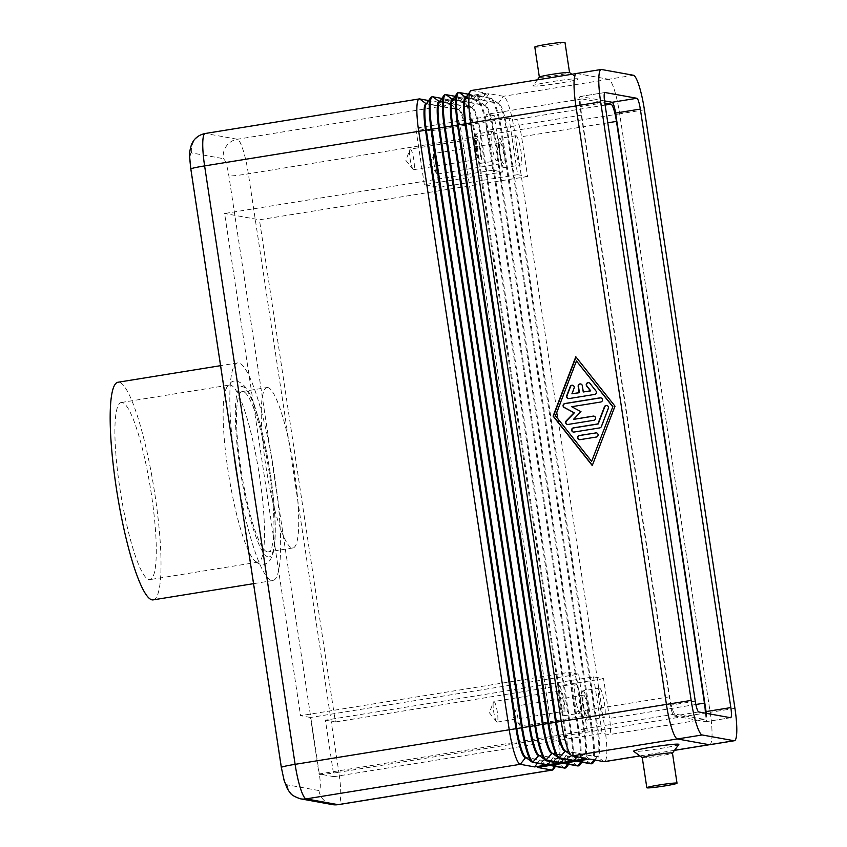 <?xml version="1.0" encoding="UTF-8"?>
<svg xmlns="http://www.w3.org/2000/svg" width="847" height="847" viewBox="0 0 847 847"><rect width="100%" height="100%" fill="white"/><g stroke="black" fill="none" stroke-linecap="round" stroke-linejoin="round"><path stroke-width="0.64" stroke-dasharray="4.24 3.18" d="M539.37 77.162L539.359 77.141A15.267 0.889 171.4 0 0 539.37 77.162A15.267 0.889 171.4 0 0 539.603 77.278A15.267 0.889 171.4 0 0 555.865 75.563A15.267 0.889 171.4 0 0 569.544 72.598L569.544 72.598M533.314 86.013A22.89 1.334 171.4 0 0 558.374 83.334A22.89 1.334 171.4 0 0 578.183 78.919A22.89 1.334 171.4 0 0 577.876 78.813A22.89 1.334 171.4 0 0 554.139 81.28A22.89 1.334 171.4 0 0 532.985 85.748A22.89 1.334 171.4 0 0 533.314 86.013M534.806 47.03A15.267 0.889 171.4 0 0 535.05 47.146A15.267 0.889 171.4 0 0 551.312 45.431A15.267 0.889 171.4 0 0 564.991 42.466M642.312 757.663L642.28 757.642A15.267 0.889 171.4 0 0 642.312 757.663A15.267 0.889 171.4 0 0 642.513 757.726A15.267 0.889 171.4 0 0 658.341 756.085A15.267 0.889 171.4 0 0 672.444 753.11L672.444 753.11M678.839 744.46A22.89 1.334 -8.6 0 1 657.685 748.928A22.89 1.334 -8.6 0 1 633.948 751.395A22.89 1.334 -8.6 0 1 633.641 751.3M238.409 483.626A110.226 18.57 80.8 0 0 239.849 491.556L281.585 767.53A16.961 2.859 80.8 0 0 287.091 784.809L318.938 790.569A16.961 2.859 80.8 0 0 319.383 774.37L270.617 451.917A110.226 18.57 80.8 0 0 238.78 362.929A110.226 18.57 80.8 0 0 237.658 362.918A110.226 18.57 80.8 0 0 232.819 445.077L239.849 491.556A110.226 18.57 80.8 0 0 271.686 580.544A110.226 18.57 80.8 0 0 272.808 580.555A110.226 18.57 80.8 0 0 277.647 498.396A110.226 18.57 80.8 0 0 270.617 451.917L228.881 175.943A16.961 2.859 80.8 0 0 223.375 158.664L191.528 152.905A16.961 2.859 80.8 0 0 191.083 169.104L232.819 445.077A110.226 18.57 80.8 0 0 233.761 452.923M153.169 599.877A110.226 18.57 80.8 0 0 154.44 491.324A110.226 18.57 80.8 0 0 119.141 382.251A110.226 18.57 80.8 0 0 118.019 382.241M122.201 402.505A89.708 15.119 80.8 0 0 121.29 402.494A89.708 15.119 80.8 0 0 120.253 490.837A89.708 15.119 80.8 0 0 148.987 579.613A89.708 15.119 80.8 0 0 149.898 579.623A89.708 15.119 80.8 0 0 150.935 491.281A89.708 15.119 80.8 0 0 122.201 402.505M257.202 562.133A89.708 15.119 -99.2 0 1 253.528 559.486A89.708 15.119 -99.2 0 1 228.891 475.993A89.708 15.119 -99.2 0 1 226.001 388.985A89.708 15.119 -99.2 0 1 229.505 385.014A89.708 15.119 -99.2 0 1 230.416 385.036A89.708 15.119 -99.2 0 1 259.15 473.801A89.708 15.119 -99.2 0 1 258.113 562.143A89.708 15.119 -99.2 0 1 257.202 562.133M267.366 551.916A81.227 13.69 -99.2 0 1 241.342 471.535A81.227 13.69 -99.2 0 1 242.284 391.547A81.227 13.69 -99.2 0 1 243.11 391.558A81.227 13.69 -99.2 0 1 269.124 471.938A81.227 13.69 -99.2 0 1 268.181 551.926A81.227 13.69 -99.2 0 1 267.366 551.916M267.864 387.555A81.227 13.69 80.8 0 0 267.038 387.545A81.227 13.69 80.8 0 0 263.216 445.797A81.227 13.69 80.8 0 0 282.887 534.785A81.227 13.69 80.8 0 0 292.12 547.924A81.227 13.69 80.8 0 0 292.935 547.935A81.227 13.69 80.8 0 0 293.877 467.936A81.227 13.69 80.8 0 0 267.864 387.555M517.761 705.816A10.429 1.758 -99.2 0 1 521.096 716.139A10.429 1.758 -99.2 0 1 520.979 726.398A10.429 1.758 -99.2 0 1 520.873 726.398A10.429 1.758 -99.2 0 1 520.418 726.059A10.429 1.758 -99.2 0 1 517.581 716.393A10.429 1.758 -99.2 0 1 517.231 706.324A10.429 1.758 -99.2 0 1 517.655 705.816A10.429 1.758 -99.2 0 1 517.761 705.816M583.774 695.165A10.429 1.758 -99.2 0 1 587.109 705.477A10.429 1.758 -99.2 0 1 586.992 715.747A10.429 1.758 -99.2 0 1 586.886 715.736A10.429 1.758 -99.2 0 1 583.541 705.424A10.429 1.758 -99.2 0 1 583.668 695.154A10.429 1.758 -99.2 0 1 583.774 695.165M583.107 690.803A14.844 2.499 -99.2 0 1 587.86 705.487A14.844 2.499 -99.2 0 1 587.691 720.098A14.844 2.499 -99.2 0 1 587.543 720.098A14.844 2.499 -99.2 0 1 582.789 705.413A14.844 2.499 -99.2 0 1 582.958 690.803A14.844 2.499 -99.2 0 1 583.107 690.803M599.612 688.135A14.844 2.499 -99.2 0 1 604.366 702.819A14.844 2.499 -99.2 0 1 604.197 717.43A14.844 2.499 -99.2 0 1 604.049 717.43A14.844 2.499 -99.2 0 1 599.295 702.745A14.844 2.499 -99.2 0 1 599.464 688.135A14.844 2.499 -99.2 0 1 599.612 688.135M410.414 149.114A10.429 1.758 -99.2 0 1 413.749 159.437A10.429 1.758 -99.2 0 1 413.622 169.696A10.429 1.758 -99.2 0 1 413.516 169.696A10.429 1.758 -99.2 0 1 413.061 169.358A10.429 1.758 -99.2 0 1 410.234 159.691A10.429 1.758 -99.2 0 1 409.874 149.623A10.429 1.758 -99.2 0 1 410.308 149.114A10.429 1.758 -99.2 0 1 410.414 149.114M476.416 138.453A10.429 1.758 -99.2 0 1 479.762 148.776A10.429 1.758 -99.2 0 1 479.635 159.035A10.429 1.758 -99.2 0 1 479.529 159.035A10.429 1.758 -99.2 0 1 476.194 148.723A10.429 1.758 -99.2 0 1 476.31 138.453A10.429 1.758 -99.2 0 1 476.416 138.453M475.76 134.101A14.844 2.499 -99.2 0 1 480.514 148.786A14.844 2.499 -99.2 0 1 480.344 163.397A14.844 2.499 -99.2 0 1 480.185 163.397A14.844 2.499 -99.2 0 1 475.442 148.712A14.844 2.499 -99.2 0 1 475.612 134.101A14.844 2.499 -99.2 0 1 475.76 134.101M492.266 131.433A14.844 2.499 -99.2 0 1 497.02 146.118A14.844 2.499 -99.2 0 1 496.84 160.729A14.844 2.499 -99.2 0 1 496.691 160.729A14.844 2.499 -99.2 0 1 491.938 146.044A14.844 2.499 -99.2 0 1 492.107 131.433A14.844 2.499 -99.2 0 1 492.266 131.433M493.949 701.517A10.429 1.758 -99.2 0 1 497.295 711.829A10.429 1.758 -99.2 0 1 497.168 722.099A10.429 1.758 -99.2 0 1 497.062 722.099A10.429 1.758 -99.2 0 1 496.607 721.75A10.429 1.758 -99.2 0 1 493.769 712.083A10.429 1.758 -99.2 0 1 493.42 702.015A10.429 1.758 -99.2 0 1 493.843 701.517A10.429 1.758 -99.2 0 1 493.949 701.517M559.962 690.856A10.429 1.758 -99.2 0 1 563.297 701.168A10.429 1.758 -99.2 0 1 563.181 711.438A10.429 1.758 -99.2 0 1 563.075 711.438A10.429 1.758 -99.2 0 1 559.729 701.115A10.429 1.758 -99.2 0 1 559.856 690.856A10.429 1.758 -99.2 0 1 559.962 690.856M559.306 686.494A14.844 2.499 -99.2 0 1 564.049 701.178A14.844 2.499 -99.2 0 1 563.88 715.789A14.844 2.499 -99.2 0 1 563.731 715.789A14.844 2.499 -99.2 0 1 558.978 701.104A14.844 2.499 -99.2 0 1 559.147 686.494A14.844 2.499 -99.2 0 1 559.306 686.494M575.801 683.836A14.844 2.499 -99.2 0 1 580.555 698.521A14.844 2.499 -99.2 0 1 580.386 713.132A14.844 2.499 -99.2 0 1 580.237 713.132A14.844 2.499 -99.2 0 1 575.484 698.447A14.844 2.499 -99.2 0 1 575.653 683.825A14.844 2.499 -99.2 0 1 575.801 683.836M434.215 153.423A10.429 1.758 -99.2 0 1 437.56 163.736A10.429 1.758 -99.2 0 1 437.433 174.006A10.429 1.758 -99.2 0 1 437.327 174.006A10.429 1.758 -99.2 0 1 436.872 173.656A10.429 1.758 -99.2 0 1 434.045 163.99A10.429 1.758 -99.2 0 1 433.685 153.921A10.429 1.758 -99.2 0 1 434.109 153.423A10.429 1.758 -99.2 0 1 434.215 153.423M500.228 142.762A10.429 1.758 -99.2 0 1 503.563 153.074A10.429 1.758 -99.2 0 1 503.446 163.344A10.429 1.758 -99.2 0 1 503.34 163.344A10.429 1.758 -99.2 0 1 500.005 153.032A10.429 1.758 -99.2 0 1 500.122 142.762A10.429 1.758 -99.2 0 1 500.228 142.762M499.571 138.41A14.844 2.499 -99.2 0 1 504.325 153.085A14.844 2.499 -99.2 0 1 504.145 167.706A14.844 2.499 -99.2 0 1 503.997 167.695A14.844 2.499 -99.2 0 1 499.243 153.021A14.844 2.499 -99.2 0 1 499.423 138.4A14.844 2.499 -99.2 0 1 499.571 138.41M516.067 135.742A14.844 2.499 -99.2 0 1 520.82 150.427A14.844 2.499 -99.2 0 1 520.651 165.038A14.844 2.499 -99.2 0 1 520.503 165.038A14.844 2.499 -99.2 0 1 515.749 150.353A14.844 2.499 -99.2 0 1 515.918 135.742A14.844 2.499 -99.2 0 1 516.067 135.742M517.623 174.694L527.586 176.494L521.583 136.738A16.961 2.859 80.8 0 0 516.067 119.459L509.079 118.199L517.623 174.694L439.233 187.346L424.347 184.657L502.737 171.994L494.193 115.499L487.205 114.239A16.961 2.859 80.8 0 0 487.025 114.239A16.961 2.859 80.8 0 0 486.76 130.438L492.763 170.194L502.737 171.994M509.079 118.199L430.689 130.851L439.233 187.346M424.347 184.657L415.803 128.162L494.193 115.499M587.225 730.675L578.681 674.18L310.521 717.483L319.065 773.978L587.225 730.675L580.237 729.405A16.961 2.859 80.8 0 1 574.732 712.126L568.718 672.37L300.547 715.683L310.521 717.483M430.689 130.851L415.803 128.162M593.567 676.869L602.111 733.364L609.109 734.624A16.961 2.859 80.8 0 0 609.279 734.635A16.961 2.859 80.8 0 0 609.554 718.425L603.54 678.669L593.567 676.869L325.407 720.172L333.951 776.667L602.111 733.364M578.681 674.18L568.718 672.37M705.36 713.153A16.961 2.859 -99.2 0 1 704.164 719.304A16.961 2.859 -99.2 0 1 703.995 719.304L675.123 714.085A16.961 2.859 -99.2 0 1 669.617 696.806L581.645 115.118A16.961 2.859 -99.2 0 1 581.921 98.908A16.961 2.859 -99.2 0 1 582.09 98.919L604.8 103.027M492.763 170.194L224.603 213.497L300.547 715.683M527.586 176.494L259.426 219.797L224.603 213.497M325.407 720.172L335.37 721.972L259.426 219.797M333.951 776.667L319.065 773.978M603.54 678.669L335.37 721.972M553.324 769.425A33.922 5.717 80.8 0 0 552.985 737.663L462.483 139.236A33.922 5.717 80.8 0 0 452.16 105.007A33.922 5.717 80.8 0 0 451.462 104.679L437.031 102.064L449.408 100.073L463.838 102.678A33.922 5.717 -99.2 0 1 474.86 137.235L565.362 735.662A33.922 5.717 -99.2 0 1 564.811 768.07M431.652 96.918A33.922 5.717 -99.2 0 1 431.991 96.918L446.433 99.533L434.056 101.534L428.677 100.56M444.855 94.79A33.922 5.717 -99.2 0 1 445.194 94.79L459.635 97.405L447.258 99.395L441.869 98.421M458.058 92.651A33.922 5.717 -99.2 0 1 458.396 92.662L472.838 95.266L460.461 97.267L455.072 96.293M471.26 90.523A33.922 5.717 -99.2 0 1 471.599 90.523L486.04 93.138L473.664 95.139L468.275 94.165M576.807 73.541L608.654 79.29A33.922 5.717 -99.2 0 1 619.665 113.847L710.167 712.285A33.922 5.717 -99.2 0 1 709.627 744.693A33.922 5.717 -99.2 0 1 709.278 744.682L677.431 738.923A33.922 5.717 -99.2 0 1 666.42 704.365L575.918 105.939A33.922 5.717 -99.2 0 1 576.458 73.53A33.922 5.717 -99.2 0 1 576.807 73.541L471.599 90.523L466.708 97.32A27.983 4.711 80.8 0 0 466.432 97.31A27.983 4.711 80.8 0 0 465.702 97.85M592.932 763.031A33.922 5.717 80.8 0 0 592.593 731.268L502.08 132.841A33.922 5.717 80.8 0 0 491.768 98.612A33.922 5.717 80.8 0 0 491.069 98.284L476.639 95.669L489.015 93.678L503.446 96.283A33.922 5.717 -99.2 0 1 514.457 130.84L604.97 729.267A33.922 5.717 -99.2 0 1 604.419 761.675M579.729 765.159A33.922 5.717 80.8 0 0 579.39 733.396L488.878 134.969A33.922 5.717 80.8 0 0 478.566 100.751A33.922 5.717 80.8 0 0 477.867 100.412L463.436 97.807L475.813 95.806L490.244 98.421A33.922 5.717 -99.2 0 1 501.255 132.968L591.767 731.406A33.922 5.717 -99.2 0 1 591.217 763.814M566.527 767.287A33.922 5.717 80.8 0 0 566.188 735.535L475.686 137.098A33.922 5.717 80.8 0 0 465.363 102.879A33.922 5.717 80.8 0 0 464.664 102.551L450.233 99.935L462.61 97.934L477.041 100.549A33.922 5.717 -99.2 0 1 488.063 135.107L578.565 733.534A33.922 5.717 -99.2 0 1 578.014 765.942M568.432 398.588A2.118 2.086 -79.8 0 0 569.279 398.63L594.965 394.48A2.118 2.086 -79.8 0 0 596.277 391.06L590.253 383.458A2.118 2.086 -79.8 0 0 588.845 382.685M583.551 392.045L582.598 385.766A2.118 2.086 -79.8 0 0 580.767 383.987M572.212 393.866L574.393 388.159A2.118 2.086 -79.8 0 0 572.678 385.29M579.433 439.688A2.118 2.086 -79.8 0 0 580.28 439.72L596.616 437.084A2.118 2.086 -79.8 0 0 596.532 432.891M576.743 360.991L555.78 415.813L591.926 461.424M592.265 465.554L615.261 406.211L576.024 357.011M573.504 432.076A2.118 2.086 -79.8 0 0 574.34 432.108L600.025 427.957A2.118 2.086 -79.8 0 0 601.656 426.623L608.633 408.349A2.118 2.086 -79.8 0 0 606.918 405.491M567.479 424.474A2.118 2.086 -79.8 0 0 568.316 424.506L594.086 420.345A2.118 2.086 -79.8 0 0 594.001 416.152M573.895 419.318L581.233 411.706L572 406.761L600.989 402.081A2.118 2.086 -79.8 0 0 600.894 397.889M437.031 102.064L443.69 106.997L458.121 109.602L451.462 104.679L237.34 139.257A16.961 16.686 -79.8 0 0 223.375 158.664M563.234 763.327L556.574 758.404L555.748 758.531L570.19 761.146A27.983 4.711 80.8 0 0 570.465 761.146A27.983 4.711 80.8 0 0 571.196 760.617A27.983 4.711 80.8 0 0 570.92 734.413L480.418 135.986L467.216 138.114A27.983 4.711 80.8 0 0 458.703 109.877A27.983 4.711 80.8 0 0 458.121 109.602L458.947 109.475A27.983 4.711 -99.2 0 1 468.042 137.976L558.544 736.414A27.983 4.711 -99.2 0 1 558.088 763.147A27.983 4.711 -99.2 0 1 557.813 763.147L543.372 760.532L556.987 763.274A27.983 4.711 80.8 0 0 557.273 763.285A27.983 4.711 80.8 0 0 557.993 762.745A27.983 4.711 80.8 0 0 557.718 736.541L467.216 138.114L248.362 173.815A16.961 0.995 -8.6 0 1 235.815 175.541A16.961 0.995 -8.6 0 1 228.881 175.943M542.546 760.67L537.654 767.456M550.031 765.455L543.372 760.532M449.408 100.073L444.516 106.86L458.947 109.475L463.838 102.678L464.664 102.551L471.324 107.474L456.893 104.859L450.233 99.935M576.436 761.199L569.777 756.265L568.951 756.403L583.392 759.007A27.983 4.711 80.8 0 0 583.668 759.018A27.983 4.711 80.8 0 0 584.398 758.478A27.983 4.711 80.8 0 0 584.123 732.284L493.621 133.847L480.418 135.986A27.983 4.711 80.8 0 0 471.906 107.749A27.983 4.711 80.8 0 0 471.324 107.474L472.15 107.336A27.983 4.711 -99.2 0 1 481.244 135.848L571.746 734.275A27.983 4.711 -99.2 0 1 571.291 761.019A27.983 4.711 -99.2 0 1 571.016 761.008L556.574 758.404M555.748 758.531L550.857 765.328M462.61 97.934L457.719 104.732L472.15 107.336L477.041 100.549L477.867 100.412L484.526 105.346L470.096 102.731L463.436 97.807M568.951 756.403L564.06 763.189M589.639 759.06L582.98 754.137L582.154 754.275L596.584 756.879A27.983 4.711 80.8 0 0 596.87 756.879A27.983 4.711 80.8 0 0 597.601 756.35A27.983 4.711 80.8 0 0 597.326 730.146L506.824 131.719L493.621 133.847A27.983 4.711 80.8 0 0 485.109 105.61A27.983 4.711 80.8 0 0 484.526 105.346L485.352 105.208A27.983 4.711 -99.2 0 1 494.447 133.72L584.949 732.147A27.983 4.711 -99.2 0 1 584.494 758.88A27.983 4.711 -99.2 0 1 584.208 758.88L569.777 756.265M475.813 95.806L470.921 102.593L485.352 105.208L490.244 98.421L491.069 98.284L497.729 103.207L483.298 100.602L476.639 95.669M444.516 106.86L443.69 106.997M457.719 104.732L456.893 104.859M470.921 102.593L470.096 102.731M582.154 754.275L577.262 761.061M619.665 113.847L506.824 131.719A27.983 4.711 80.8 0 0 498.311 103.482A27.983 4.711 80.8 0 0 497.729 103.207L498.555 103.08A27.983 4.711 -99.2 0 1 507.649 131.581L598.151 730.019A27.983 4.711 -99.2 0 1 597.696 756.752A27.983 4.711 -99.2 0 1 597.41 756.742L582.98 754.137M489.015 93.678L484.124 100.465L498.555 103.08L503.446 96.283L608.654 79.29M484.124 100.465L483.298 100.602M425.999 103.842A27.983 4.711 -99.2 0 1 426.285 103.842L440.715 106.457L434.056 101.534M537.379 763.168L539.571 760.13L526.188 757.705M446.433 99.533L441.541 106.32L427.11 103.715A27.983 4.711 80.8 0 0 426.824 103.705A27.983 4.711 80.8 0 0 426.094 104.245M525.384 757.112A27.983 4.711 80.8 0 0 525.966 757.387L540.397 759.992L547.056 764.915M550.582 761.04L552.773 757.991L539.391 755.577M439.201 101.714A27.983 4.711 -99.2 0 1 439.487 101.714L453.918 104.329L447.258 99.395M459.635 97.405L454.744 104.192L440.302 101.576A27.983 4.711 80.8 0 0 440.027 101.576A27.983 4.711 80.8 0 0 439.297 102.116M538.586 754.973A27.983 4.711 80.8 0 0 539.168 755.249L553.599 757.864L560.259 762.787M452.404 99.575A27.983 4.711 -99.2 0 1 452.679 99.586L467.121 102.191L460.461 97.267M563.784 758.901L565.976 755.863L552.593 753.438M472.838 95.266L467.946 102.064L453.505 99.448A27.983 4.711 80.8 0 0 453.23 99.448A27.983 4.711 80.8 0 0 452.499 99.978M551.789 752.845A27.983 4.711 80.8 0 0 552.371 753.121L566.802 755.725L573.461 760.659M441.541 106.32L440.715 106.457M540.397 759.992L539.571 760.13M454.744 104.192L453.918 104.329M553.599 757.864L552.773 757.991M467.946 102.064L467.121 102.191M566.802 755.725L565.976 755.863M465.606 97.447A27.983 4.711 -99.2 0 1 465.882 97.447L480.323 100.062L473.664 95.139M576.987 756.773L579.179 753.735L565.796 751.31M486.04 93.138L481.149 99.925L465.829 97.405M564.991 750.717A27.983 4.711 80.8 0 0 565.574 750.993L580.004 753.597L586.664 758.52M481.149 99.925L480.323 100.062M580.004 753.597L579.179 753.735M709.638 744.735A33.922 5.717 80.8 0 0 710.178 712.327L619.665 113.805A33.922 5.717 80.8 0 0 608.654 79.258L576.786 73.498A33.922 5.717 80.8 0 0 576.447 73.488M604.504 100.888L580.269 96.505A10.598 1.789 80.8 0 0 580.163 96.505A10.598 1.789 80.8 0 0 579.994 106.637L670.506 705.149A10.598 1.789 80.8 0 0 673.947 715.948L705.816 721.708A10.598 1.789 80.8 0 0 705.922 721.708A10.598 1.789 80.8 0 0 706.324 713.333M268.118 556.945A86.32 14.547 -99.2 0 1 240.082 468.994A86.32 14.547 -99.2 0 1 242.348 386.528A86.32 14.547 -99.2 0 1 270.384 474.479A86.32 14.547 -99.2 0 1 268.118 556.945M319.383 774.37A16.961 0.995 171.4 0 0 326.328 773.967A16.961 0.995 171.4 0 0 338.864 772.242A33.922 5.717 -99.2 0 1 338.324 804.65M287.091 784.809A16.961 16.686 -79.8 0 0 300.579 798.837M318.938 790.569A16.961 16.686 -79.8 0 0 332.426 804.597M205.154 133.498A33.922 5.717 -99.2 0 1 205.503 133.498A16.961 16.686 -79.8 0 0 191.528 152.905M605.118 105.081L516.067 119.459M582.09 98.919L487.205 114.239M695.863 704.492L609.554 718.425M607.797 122.815L521.583 136.738M669.617 696.806L574.732 712.126M581.645 115.118L486.76 130.438M703.995 719.304L609.109 734.624M675.123 714.085L580.237 729.405M419.614 98.919L205.503 133.498L237.34 139.257A33.922 5.717 -99.2 0 1 248.362 173.815L338.864 772.242L710.167 712.285M432.817 96.791L431.991 96.918L427.11 103.715L426.221 103.81M446.02 94.652L445.194 94.79L440.302 101.576L439.424 101.672M459.222 92.524L458.396 92.662L453.505 99.448L452.626 99.544M564.473 768.07L557.813 763.147L554.796 766.323M577.675 765.932L571.016 761.008L567.998 764.185M590.878 763.803L584.208 758.88L581.201 762.056M604.08 761.675L597.41 756.742L594.403 759.918M674.519 750.294L639.898 755.884M525.796 757.409L532.625 762.311M538.999 755.28L545.828 760.183M552.191 753.152L559.031 758.044M565.394 751.014L572.233 755.916M604.811 92.545L580.269 96.505M604.747 102.635L579.994 106.637M695.26 701.157L670.506 705.149M698.701 711.946L673.947 715.948M730.569 717.716L705.816 721.708M734.931 708.325L710.178 712.327M644.419 109.814L619.665 113.805M633.408 75.256L608.654 79.258M601.539 69.496L576.786 73.498M226.001 388.985C229.188 383.405 231.951 380.822 234.27 381.245L237.287 381.277C244.878 383.733 251.008 393.124 255.709 409.45C263.989 435.189 269.939 465.014 273.56 498.925C275.9 523.171 275.878 540.831 273.475 551.905L270.638 559.391C268.488 562.387 266.212 564.007 263.819 564.229L260.802 564.197C258.684 564.028 256.26 562.45 253.528 559.486M571.863 74.271L578.183 78.919M237.658 362.918L220.569 365.671M121.29 402.494L229.505 385.014M242.284 391.547L267.038 387.545M520.979 726.398L586.992 715.747M587.691 720.098L604.197 717.43M520.418 726.059L513.218 717.091L517.231 706.324M413.622 169.696L479.635 159.035M480.344 163.397L496.84 160.729M413.061 169.358L405.872 160.39L409.874 149.623M497.168 722.099L563.181 711.438M563.88 715.789L580.386 713.132M496.607 721.75L489.407 712.793L493.42 702.015M437.433 174.006L503.446 163.344M504.145 167.706L520.651 165.038M436.872 173.656L429.683 164.699L433.685 153.921M515.918 135.742L499.423 138.4M500.122 142.762L434.109 153.423M575.653 683.825L559.147 686.494M559.856 690.856L493.843 701.517M492.107 131.433L475.612 134.101M476.31 138.453L410.308 149.114M599.464 688.135L582.958 690.803M583.668 695.154L517.655 705.816M704.164 719.304L609.279 734.635M581.921 98.908L487.025 114.239M292.935 547.935L268.181 551.926M258.113 562.143L149.898 579.623M272.808 580.555L253.539 583.668M537.358 79.851L532.985 85.748M458.703 109.877L452.16 105.007M557.993 762.745L555.42 766.429M471.906 107.749L465.363 102.879M571.196 760.617L568.623 764.301M584.398 758.478L581.825 762.162M485.109 105.61L478.566 100.751M558.088 763.147L557.273 763.285M571.291 761.019L570.465 761.146M584.494 758.88L583.668 759.018M597.601 756.35L595.028 760.034M498.311 103.482L491.768 98.612M597.696 756.752L596.87 756.879M674.466 750.368L639.961 755.937M580.163 96.505L604.917 92.514M705.922 721.708L730.675 717.716"/><path stroke-width="1.27" d="M539.359 77.141L534.806 47.03A15.267 0.889 171.4 0 1 548.485 44.065A15.267 0.889 171.4 0 1 564.748 42.35A15.267 0.889 171.4 0 1 564.991 42.466L569.544 72.567A15.267 0.889 171.4 0 0 569.512 72.546A15.267 0.889 171.4 0 0 569.311 72.482A15.267 0.889 171.4 0 0 553.483 74.123A15.267 0.889 171.4 0 0 539.38 77.109L537.358 79.851M672.222 752.93A15.267 0.889 171.4 0 0 655.959 754.645A15.267 0.889 171.4 0 0 642.27 757.62L633.641 751.3A22.89 1.334 -8.6 0 1 653.45 746.874A22.89 1.334 -8.6 0 1 678.5 744.206A22.89 1.334 -8.6 0 1 678.839 744.46L672.444 753.11A15.267 0.889 171.4 0 0 672.454 753.047A15.267 0.889 171.4 0 0 672.222 752.93M676.774 783.062A15.267 0.889 171.4 0 0 660.512 784.777A15.267 0.889 171.4 0 0 646.833 787.742A15.267 0.889 171.4 0 0 647.066 787.858A15.267 0.889 171.4 0 0 663.339 786.154A15.267 0.889 171.4 0 0 677.018 783.179A15.267 0.889 171.4 0 0 676.774 783.062M233.761 452.923A110.226 18.57 80.8 0 0 238.409 483.626M220.569 365.671L118.019 382.241A110.226 18.57 80.8 0 0 116.748 490.794A110.226 18.57 80.8 0 0 152.047 599.867A110.226 18.57 80.8 0 0 153.169 599.877L253.539 583.668M604.8 103.027L610.962 104.139A16.961 2.859 -99.2 0 1 616.468 121.417L704.439 703.105A16.961 2.859 -99.2 0 1 705.36 713.153M428.677 100.56L419.614 98.919A33.922 5.717 80.8 0 0 419.276 98.919A33.922 5.717 80.8 0 0 418.725 131.327L509.238 729.754A33.922 5.717 80.8 0 0 520.249 764.312L534.679 766.916L537.379 763.168M441.869 98.421L432.817 96.791A33.922 5.717 80.8 0 0 432.478 96.78A33.922 5.717 80.8 0 0 431.928 129.189L522.44 727.626A33.922 5.717 80.8 0 0 533.451 762.173L547.882 764.788L560.259 762.787L545.828 760.183A33.922 5.717 -99.2 0 1 545.129 759.844A33.922 5.717 -99.2 0 1 534.817 725.625L444.304 127.188A33.922 5.717 -99.2 0 1 443.966 95.436A33.922 5.717 -99.2 0 1 444.855 94.79L445.681 94.652A33.922 5.717 80.8 0 0 445.13 127.061L535.632 725.487A33.922 5.717 80.8 0 0 546.654 760.045L561.085 762.66L573.461 760.659L559.031 758.044A33.922 5.717 -99.2 0 1 558.332 757.716A33.922 5.717 -99.2 0 1 548.009 723.486L457.507 125.06A33.922 5.717 -99.2 0 1 457.168 93.297A33.922 5.717 -99.2 0 1 458.058 92.651L458.883 92.524A33.922 5.717 80.8 0 0 458.333 124.922L548.835 723.359A33.922 5.717 80.8 0 0 559.856 757.917L574.287 760.521L586.664 758.52L572.233 755.916A33.922 5.717 -99.2 0 1 571.534 755.577A33.922 5.717 -99.2 0 1 561.212 721.358L470.71 122.931A33.922 5.717 -99.2 0 1 470.371 91.169A33.922 5.717 -99.2 0 1 471.26 90.523L576.161 73.583M455.072 96.293L446.02 94.652A33.922 5.717 80.8 0 0 445.681 94.652M468.275 94.165L459.222 92.524A33.922 5.717 80.8 0 0 458.883 92.524M594.668 394.427L568.983 398.577A2.118 2.086 100.2 0 1 566.717 395.729L570.211 386.592A2.118 2.086 100.2 0 1 572.53 385.258A2.118 2.086 100.2 0 1 574.097 388.106L571.916 393.813L579.126 392.648L578.173 386.37A2.118 2.086 100.2 0 1 580.619 383.956A2.118 2.086 100.2 0 1 582.302 385.713L583.255 391.981L590.454 390.816L586.696 386.073A2.118 2.086 100.2 0 1 588.697 382.653A2.118 2.086 100.2 0 1 589.946 383.405L595.97 391.007A2.118 2.086 100.2 0 1 594.668 394.427M588.845 382.685A2.118 2.086 -79.8 0 0 586.992 386.126L590.761 390.88L583.255 391.981M580.767 383.987A2.118 2.086 -79.8 0 0 578.469 386.433L579.422 392.701L571.916 393.813M572.678 385.29A2.118 2.086 -79.8 0 0 570.507 386.645L567.014 395.782A2.118 2.086 -79.8 0 0 568.432 398.588M596.532 432.891A2.118 2.086 -79.8 0 0 595.981 432.902L579.644 435.538A2.118 2.086 -79.8 0 0 579.433 439.688M595.685 432.849A2.118 2.086 100.2 0 1 598.088 434.956A2.118 2.086 100.2 0 1 596.32 437.031L579.983 439.667A2.118 2.086 100.2 0 1 577.58 437.56A2.118 2.086 100.2 0 1 579.348 435.485L595.981 432.902M591.63 461.371L612.879 406.592L576.436 360.928L555.484 415.761L591.63 461.371L612.879 406.592M612.582 406.539L576.436 360.928M614.964 406.158L592.265 465.554L553.102 416.142L575.812 356.746L614.964 406.158M576.024 357.011L553.409 416.195L592.349 465.342M601.359 426.57A2.118 2.086 100.2 0 1 599.729 427.904L574.044 432.055A2.118 2.086 100.2 0 1 571.64 429.948A2.118 2.086 100.2 0 1 573.408 427.873L597.897 423.913L604.451 406.782A2.118 2.086 100.2 0 1 606.77 405.459A2.118 2.086 100.2 0 1 608.337 408.296L601.359 426.57M606.918 405.491A2.118 2.086 -79.8 0 0 604.747 406.835L598.204 423.966L573.705 427.926A2.118 2.086 -79.8 0 0 573.504 432.076M594.001 416.152A2.118 2.086 -79.8 0 0 593.451 416.163L573.895 419.318L593.154 416.11A2.118 2.086 100.2 0 1 595.557 418.217A2.118 2.086 100.2 0 1 593.789 420.292L568.019 424.453A2.118 2.086 100.2 0 1 566.22 420.885L574.044 412.764L564.187 407.502A2.118 2.086 100.2 0 1 564.854 403.532L600.057 397.846A2.118 2.086 100.2 0 1 602.461 399.953A2.118 2.086 100.2 0 1 600.682 402.029L571.693 406.708L580.936 411.653L573.599 419.265M600.894 397.889A2.118 2.086 -79.8 0 0 600.354 397.899L565.15 403.585A2.118 2.086 -79.8 0 0 564.483 407.555L574.34 412.817L566.516 420.938A2.118 2.086 -79.8 0 0 567.479 424.474M639.961 755.937L604.419 761.675A33.922 5.717 -99.2 0 1 604.08 761.675L589.639 759.06L577.262 761.061L591.704 763.666A33.922 5.717 80.8 0 0 592.042 763.676L591.217 763.814A33.922 5.717 -99.2 0 1 590.878 763.803L576.436 761.199L564.06 763.189L578.501 765.804A33.922 5.717 80.8 0 0 578.84 765.804L578.014 765.942A33.922 5.717 -99.2 0 1 577.675 765.932L563.234 763.327L550.857 765.328L565.298 767.933A33.922 5.717 80.8 0 0 565.637 767.943L564.811 768.07A33.922 5.717 -99.2 0 1 564.473 768.07L550.031 765.455L537.654 767.456L552.096 770.071A33.922 5.717 80.8 0 0 552.435 770.071A33.922 5.717 80.8 0 0 553.324 769.425L555.42 766.429M565.637 767.943A33.922 5.717 80.8 0 0 566.527 767.287L568.623 764.301M578.84 765.804A33.922 5.717 80.8 0 0 579.729 765.159L581.825 762.162M592.042 763.676A33.922 5.717 80.8 0 0 592.932 763.031L595.028 760.034M526.188 757.705L525.14 757.514A27.983 4.711 -99.2 0 1 516.056 729.013L425.543 130.576A27.983 4.711 -99.2 0 1 425.999 103.842L426.422 103.779M534.679 766.916L547.056 764.915L532.625 762.311A33.922 5.717 -99.2 0 1 531.927 761.982A33.922 5.717 -99.2 0 1 521.614 727.753L431.102 129.326A33.922 5.717 -99.2 0 1 430.763 97.564A33.922 5.717 -99.2 0 1 431.652 96.918L432.478 96.78M430.763 97.564L426.094 104.245A27.983 4.711 80.8 0 0 426.369 130.449L516.871 728.875A27.983 4.711 80.8 0 0 525.384 757.112L531.927 761.982M547.882 764.788L550.582 761.04M539.391 755.577L538.343 755.386A27.983 4.711 -99.2 0 1 529.248 726.874L438.746 128.448A27.983 4.711 -99.2 0 1 439.201 101.714L439.625 101.64M443.966 95.436L439.297 102.116A27.983 4.711 80.8 0 0 439.572 128.31L530.074 726.747A27.983 4.711 80.8 0 0 538.586 754.973L545.129 759.844M552.593 753.438L551.545 753.258A27.983 4.711 -99.2 0 1 542.451 724.746L451.949 126.319A27.983 4.711 -99.2 0 1 452.404 99.575L452.827 99.512M561.085 762.66L563.784 758.901M457.168 93.297L452.499 99.978A27.983 4.711 80.8 0 0 452.774 126.182L543.276 724.609A27.983 4.711 80.8 0 0 551.789 752.845L558.332 757.716M565.796 751.31L564.748 751.12A27.983 4.711 -99.2 0 1 555.653 722.618L465.151 124.181A27.983 4.711 -99.2 0 1 465.606 97.447L466.03 97.373M574.287 760.521L576.987 756.773M470.371 91.169L465.702 97.85A27.983 4.711 80.8 0 0 465.977 124.054L556.479 722.48A27.983 4.711 80.8 0 0 564.991 750.717L571.534 755.577M601.201 69.486L576.447 73.488A33.922 5.717 80.8 0 0 575.896 105.896L666.42 704.408A33.922 5.717 80.8 0 0 677.431 738.965L709.288 744.725A33.922 5.717 80.8 0 0 709.638 744.735L734.391 740.733A33.922 5.717 80.8 0 0 734.931 708.325L644.419 109.814A33.922 5.717 80.8 0 0 633.408 75.256L601.539 69.496A33.922 5.717 80.8 0 0 601.201 69.486A33.922 5.717 80.8 0 0 600.65 101.894L691.173 700.416A33.922 5.717 80.8 0 0 702.184 734.963L734.042 740.733A33.922 5.717 80.8 0 0 734.391 740.733M706.324 713.333A10.598 1.789 80.8 0 0 706.091 711.586L615.578 113.075A10.598 1.789 80.8 0 0 612.127 102.275L604.504 100.888M605.023 92.514L636.88 98.273A10.598 1.789 -99.2 0 1 640.332 109.072L730.845 707.584A10.598 1.789 -99.2 0 1 730.675 717.716A10.598 1.789 -99.2 0 1 730.569 717.716L698.701 711.946A10.598 1.789 -99.2 0 1 695.26 701.157L604.747 102.635A10.598 1.789 -99.2 0 1 604.917 92.514A10.598 1.789 -99.2 0 1 605.023 92.514L604.811 92.545M193.815 167.939A16.961 0.995 171.4 0 0 190.819 168.977L281.32 767.403A16.961 0.995 -8.6 0 1 284.317 766.376A16.961 0.995 -8.6 0 1 295.116 764.333L204.614 165.906A16.961 0.995 171.4 0 0 193.815 167.939M610.962 104.139L605.118 105.081M704.439 703.105L695.863 704.492M616.468 121.417L607.797 122.815M575.907 105.939L204.614 165.906A33.922 5.717 -99.2 0 1 205.154 133.498C198.367 134.959 193.762 138.792 191.327 144.996C189.612 152.111 188.817 151.274 190.819 168.977M281.32 767.403L284.126 780.489L287.324 788.684C290.394 792.654 289.24 794.952 300.579 798.837A16.961 16.686 -79.8 0 0 306.127 798.89A33.922 5.717 -99.2 0 1 295.116 764.333L691.173 700.416M300.579 798.837L332.426 804.597A16.961 16.686 -79.8 0 0 337.974 804.65L306.127 798.89L520.249 764.312L525.796 757.409M552.435 770.071L338.324 804.65A33.922 5.717 -99.2 0 1 337.974 804.65L552.096 770.071L554.796 766.323M567.998 764.185L564.473 768.07M581.201 762.056L577.675 765.932M594.403 759.918L590.878 763.803M709.161 744.704L674.519 750.294M639.898 755.884L604.08 761.675M419.614 98.919L426.221 103.81M677.325 738.944L572.233 755.916M565.394 751.014L559.031 758.044M552.191 753.152L545.828 760.183M538.999 755.28L532.625 762.311M439.424 101.672L432.817 96.791M446.02 94.652L452.626 99.544M459.222 92.524L465.829 97.405M636.88 98.273L612.127 102.275M730.845 707.584L706.091 711.586M640.332 109.072L615.578 113.075M734.042 740.733L709.288 744.725M702.184 734.963L677.431 738.965M600.65 101.894L575.896 105.896M569.512 72.546L571.863 74.271M646.833 787.742L642.27 757.62M338.324 804.65L332.426 804.597M419.276 98.919L205.154 133.498M672.454 753.047L677.018 783.179M709.341 744.735L674.466 750.368"/></g></svg>
